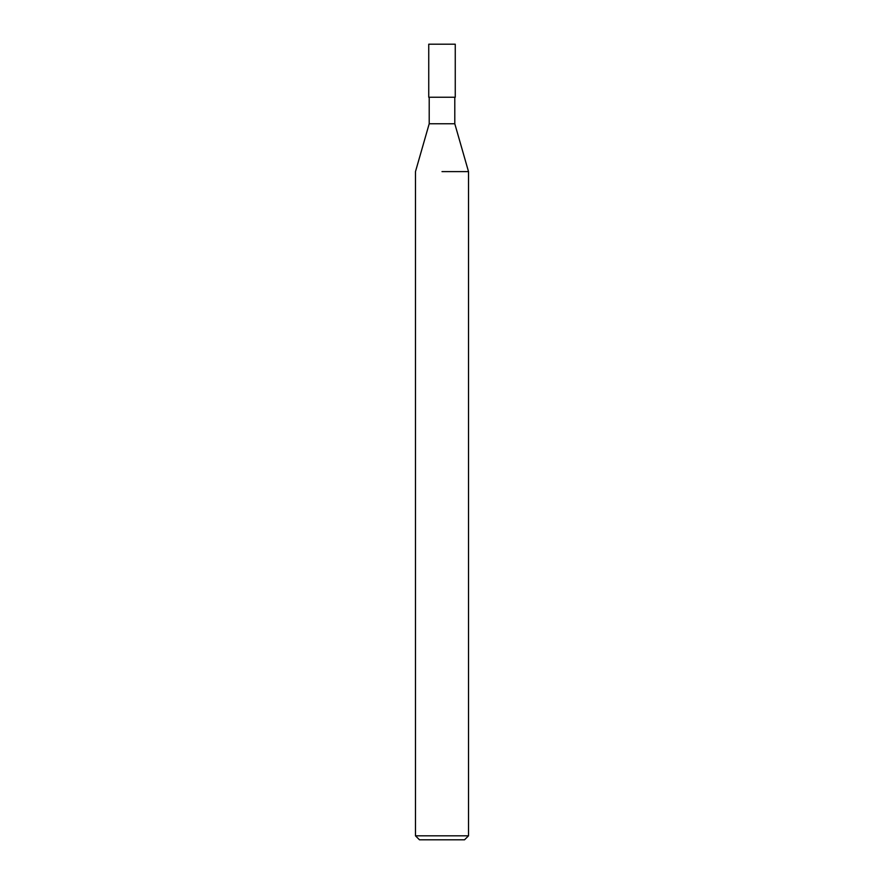 <?xml version="1.0" encoding="UTF-8"?>
<svg xmlns="http://www.w3.org/2000/svg" width="884" height="884" viewBox="0 0 884 884"><rect width="100%" height="100%" fill="white"/><g stroke="black" fill="none" stroke-linecap="round" stroke-linejoin="round"><path stroke-width="1.33" d="M429.204 97.24L429.204 123.76L454.796 123.76L468.52 171.618L468.52 835.822L415.48 835.822L419.458 839.8L464.542 839.8L468.52 835.822M442 171.618L468.52 171.618L442 171.618M442 97.24L455.26 97.24L455.26 44.2L428.74 44.2L428.74 97.24L442 97.24M454.796 97.24L454.796 123.76M429.204 123.76L415.48 171.618L415.48 835.822"/></g></svg>
